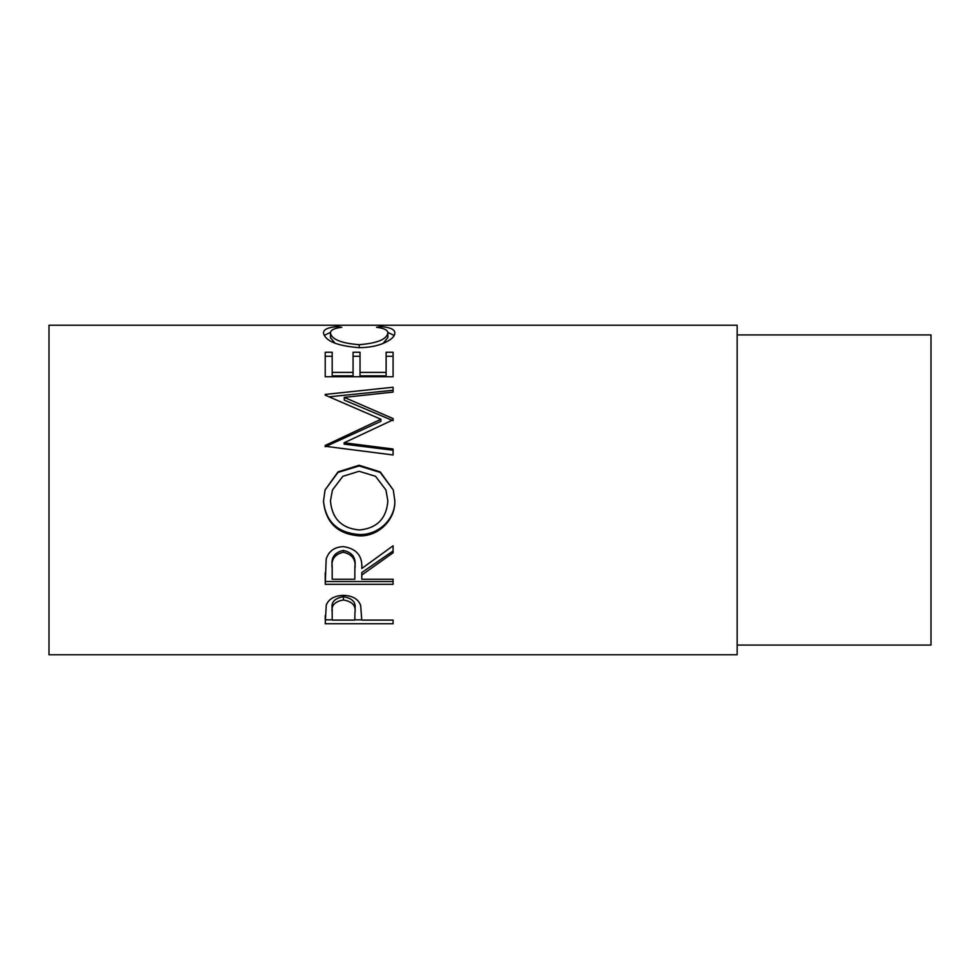 <?xml version="1.0" encoding="UTF-8"?>
<svg xmlns="http://www.w3.org/2000/svg" width="980" height="980" viewBox="0 0 980 980"><rect width="100%" height="100%" fill="white"/><g stroke="black" fill="none" stroke-linecap="round" stroke-linejoin="round"><path stroke-width="1.47" d="M325.225 623.758L326.254 605.015C328.863 598.854 334.584 595.632 343.429 595.362C352.531 595.644 358.264 599.001 360.652 605.407L361.767 620.107L393.078 620.107L393.078 623.758L325.225 623.758M361.767 575.052L361.767 579.241L393.078 579.241L393.078 584.301L325.225 584.301L326.156 559.237C328.582 551.226 334.327 547.024 343.38 546.607C356.512 548.616 362.649 555.917 361.767 568.51L393.078 545.787L393.078 552.806L361.767 575.052L361.767 572.553L393.078 550.968L393.078 545.787M323.486 501.233L325.054 490L338.026 471.87L359.121 465.243L380.24 471.919L393.299 490L394.818 500.694C395.651 519.694 378.476 536.587 359.452 535.864C337.659 534.235 325.679 522.695 323.486 501.233M344.151 442.764L393.078 449.012L393.078 454.977L393.078 450.224L344.151 444.161L344.151 442.764L393.078 419.832L393.078 418.583L344.262 397.39L393.078 392.086L393.078 387.235L325.225 394.426L325.225 395.148L325.225 394.426M393.078 454.977L325.225 446.28L325.225 445.447L380.901 419.244L325.225 395.148M325.225 376.737L325.225 352.237L332.183 352.237L332.183 372.388L353.07 372.388L353.07 352.237L360.027 352.237L360.027 372.388L386.12 372.388L386.12 352.237L393.078 352.237L393.078 376.737L325.225 376.737L325.225 356.279L332.183 356.279M337.684 326.548L341.763 327.308C334.18 328.214 330.407 330.113 330.444 333.016C331.718 339.399 341.31 343.282 359.219 344.691C377.288 343.245 386.843 339.313 387.86 332.882C387.774 330.064 384.001 328.202 376.553 327.308L380.583 326.548C390.077 327.32 394.83 329.427 394.818 332.869C395.05 336.41 391.094 339.95 382.947 343.515C375.977 346.271 367.904 347.643 358.766 347.655C336.789 345.793 325.029 340.881 323.486 332.894C323.437 329.427 328.165 327.308 337.684 326.548L337.684 327.982M737.156 654.775L737.156 325.225L49 325.225L49 654.775L737.156 654.775M737.156 645.073L931 645.073L931 334.927L737.156 334.927M330.444 333.016L330.444 337.635L335.16 343.355M359.219 344.691L359.219 347.643M383.045 343.478L387.86 337.512L387.86 332.882M380.583 326.548L380.583 327.994M387.798 332.392L394.156 335.442M324.184 335.417L330.53 332.367M332.183 372.388L332.183 375.855L353.07 375.855L353.07 372.388M353.07 356.279L360.027 356.279M360.027 372.388L360.027 375.855L386.12 375.855L386.12 372.388M386.12 356.279L393.078 356.279L393.078 376.737M344.262 397.39L344.262 400.11L393.078 420.69L393.078 418.583M393.078 392.086L393.078 390.261L329.268 396.814M325.225 445.447L325.225 446.757L380.901 421.327L380.901 419.244M359.121 465.243L359.121 465.966L380.203 472.421L393.299 490M394.818 500.376C395.651 518.824 378.488 535.202 359.452 534.517C337.659 532.936 325.679 521.74 323.486 500.903M359.452 535.864L359.452 534.517M325.054 490L338.014 472.409L359.121 465.966M332.465 490L330.444 500.939C332.036 518.702 341.689 528.379 359.427 529.984C376.982 528.281 386.463 518.604 387.86 500.939L385.936 490L375.548 476.305L359.109 471.282L342.816 476.329L332.465 490L330.444 500.939M387.86 500.939L385.936 490M325.225 572.859L325.225 581.532L393.078 581.532L393.078 579.241M354.895 566.256L354.895 568.559C356.132 559.678 352.286 554.251 343.355 552.279L343.355 550.454C334.658 552.328 330.934 557.51 332.183 565.999L332.183 579.241L354.809 579.241L354.895 566.256C356.132 557.632 352.286 552.365 343.355 550.454M343.355 552.279C334.658 554.215 330.934 559.556 332.183 568.302M393.078 623.758L393.078 620.107M361.767 619.826L354.809 619.826M332.183 619.826L325.225 619.826L325.225 615.562M354.956 608.886L354.956 608.862C356.144 602.308 352.31 598.253 343.453 596.734C334.768 598.18 331.007 602.124 332.183 608.543L332.183 620.107L354.809 620.107L354.956 612.488C356.144 605.714 352.31 601.536 343.453 599.968L343.453 596.734M343.453 599.968C334.768 601.463 331.007 605.518 332.183 612.133"/></g></svg>
